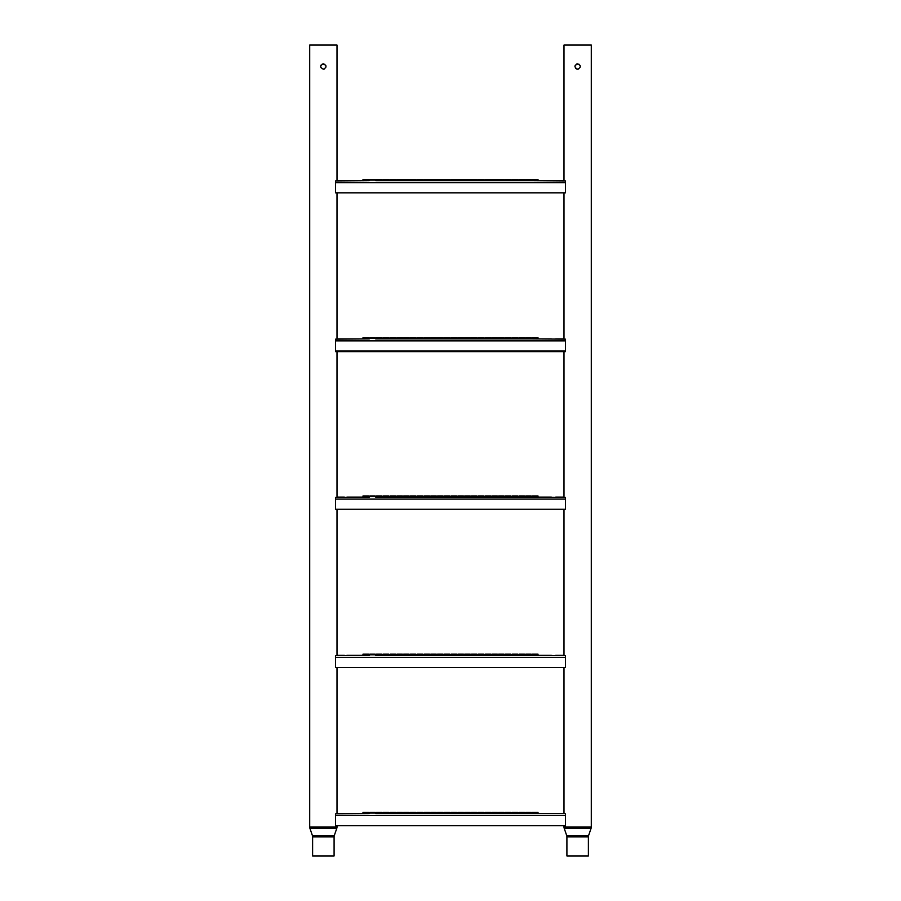 <?xml version="1.0" encoding="UTF-8"?>
<svg xmlns="http://www.w3.org/2000/svg" width="901" height="901" viewBox="0 0 901 901"><rect width="100%" height="100%" fill="white"/><g stroke="black" fill="none" stroke-linecap="round" stroke-linejoin="round"><path stroke-width="1.35" d="M579.14 64.298L576.55 64.072M575.435 65.007L574.962 66.483M575.773 68.442L576.595 68.994M577.113 69.152L577.642 69.208C581.111 67.417 581.111 65.627 577.642 63.836C574.185 65.627 574.185 67.417 577.642 69.208L578.611 69.028M574.973 66.257L575.165 65.491M566.695 835.542L588.601 835.542A3.953 3.953 0 0 0 588.387 836.838L588.387 855.95L566.909 855.95L566.909 836.838A3.953 3.953 0 0 0 566.695 835.542L564.217 828.323A3.953 3.953 0 0 1 563.992 827.039L563.992 826.285M588.601 835.542L591.079 828.323A3.953 3.953 0 0 0 591.293 827.039L591.293 45.05L563.992 45.05L563.992 180.673L561.672 180.673M580.278 67.034L580.109 65.446M561.672 813.569L563.992 813.569L563.992 668.058M561.672 655.342L563.992 655.342L563.992 509.831M561.672 497.115L563.992 497.115L563.992 351.615M561.672 338.9L563.992 338.9L563.992 193.388M577.642 63.836C581.111 65.627 581.111 67.417 577.642 69.208M324.856 64.298L322.254 64.072M321.139 65.007L320.711 66.043M320.869 67.53L323.358 69.208C326.815 67.417 326.815 65.627 323.358 63.836C319.889 65.627 319.889 67.417 323.358 69.208L324.326 69.028M320.688 66.257L320.88 65.491M312.399 835.542L334.305 835.542A3.953 3.953 0 0 0 334.091 836.838L334.091 855.95L312.613 855.95L312.613 836.838A3.953 3.953 0 0 0 312.399 835.542L309.921 828.323A3.953 3.953 0 0 1 309.707 827.039L309.707 45.05L337.008 45.05L337.008 180.673L339.328 180.673M334.305 835.542L336.783 828.323A3.953 3.953 0 0 0 337.008 827.039L337.008 826.285M325.993 67.034L325.813 65.446M339.328 813.569L337.008 813.569L337.008 668.058M339.328 655.342L337.008 655.342L337.008 509.831M339.328 497.115L337.008 497.115L337.008 351.615M344.858 338.9L337.008 338.9L337.008 193.388M323.358 63.836C326.815 65.627 326.815 67.417 323.358 69.208M366.865 180.673L362.405 180.673A0.563 0.563 0 0 0 362.968 180.121L368.509 180.121A0.563 0.563 0 0 0 369.072 180.673L364.612 180.673M380.425 180.673L375.965 180.673A0.563 0.563 0 0 0 376.528 180.121L382.069 180.121A0.563 0.563 0 0 0 382.632 180.673L378.172 180.673M393.996 180.673L389.525 180.673A0.563 0.563 0 0 0 390.088 180.121L395.629 180.121A0.563 0.563 0 0 0 396.192 180.673L391.732 180.673M407.556 180.673L403.096 180.673A0.563 0.563 0 0 0 403.659 180.121L409.189 180.121A0.563 0.563 0 0 0 409.752 180.673L405.292 180.673M421.116 180.673L416.656 180.673A0.563 0.563 0 0 0 417.219 180.121L422.749 180.121A0.563 0.563 0 0 0 423.312 180.673L418.852 180.673M434.676 180.673L430.216 180.673A0.563 0.563 0 0 0 430.779 180.121L436.321 180.121A0.563 0.563 0 0 0 436.884 180.673L432.412 180.673M448.236 180.673L443.776 180.673A0.563 0.563 0 0 0 444.339 180.121L449.881 180.121A0.563 0.563 0 0 0 450.444 180.673L445.984 180.673M461.796 180.673L457.336 180.673A0.563 0.563 0 0 0 457.899 180.121L463.441 180.121A0.563 0.563 0 0 0 464.004 180.673L459.544 180.673M475.368 180.673L470.896 180.673A0.563 0.563 0 0 0 471.471 180.121L477.001 180.121A0.563 0.563 0 0 0 477.564 180.673L473.104 180.673M488.928 180.673L484.468 180.673A0.563 0.563 0 0 0 485.031 180.121L490.561 180.121A0.563 0.563 0 0 0 491.124 180.673L486.664 180.673M502.488 180.673L498.028 180.673A0.563 0.563 0 0 0 498.591 180.121L504.121 180.121A0.563 0.563 0 0 0 504.695 180.673L500.224 180.673M516.048 180.673L511.588 180.673A0.563 0.563 0 0 0 512.151 180.121L517.692 180.121A0.563 0.563 0 0 0 518.255 180.673L513.795 180.673M368.509 180.121L368.486 179.502L362.99 179.502L362.968 180.121M382.069 180.121L382.047 179.502L376.55 179.502L376.528 180.121M395.629 180.121L395.607 179.502L390.11 179.502L390.088 180.121M409.189 180.121L409.167 179.502L403.682 179.502L403.659 180.121M422.749 180.121L422.727 179.502L417.242 179.502L417.219 180.121M436.321 180.121L436.298 179.502L430.802 179.502L430.779 180.121M449.881 180.121L449.858 179.502L444.362 179.502L444.339 180.121M463.441 180.121L463.418 179.502L457.922 179.502L457.899 180.121M477.001 180.121L476.978 179.502L471.493 179.502L471.471 180.121M490.561 180.121L490.538 179.502L485.053 179.502L485.031 180.121M504.121 180.121L504.098 179.502L498.613 179.502L498.591 180.121M517.692 180.121L517.67 179.502L512.173 179.502L512.151 180.121M375.289 180.121L375.266 179.502L369.77 179.502L369.748 180.121A0.563 0.563 0 0 1 369.185 180.673L335.51 180.932L335.51 192.825L565.49 192.825L565.49 180.932L531.928 180.673A0.563 0.563 0 0 0 532.491 180.121L538.032 180.121A0.563 0.563 0 0 0 538.595 180.673L518.368 180.673A0.563 0.563 0 0 0 518.931 180.121L524.472 180.121A0.563 0.563 0 0 0 525.035 180.673L504.808 180.673A0.563 0.563 0 0 0 505.371 180.121L510.912 180.121A0.563 0.563 0 0 0 511.475 180.673L491.248 180.673A0.563 0.563 0 0 0 491.811 180.121L497.341 180.121A0.563 0.563 0 0 0 497.904 180.673L477.688 180.673A0.563 0.563 0 0 0 478.251 180.121L483.781 180.121A0.563 0.563 0 0 0 484.344 180.673L464.116 180.673A0.563 0.563 0 0 0 464.679 180.121L470.221 180.121A0.563 0.563 0 0 0 470.784 180.673L450.556 180.673A0.563 0.563 0 0 0 451.119 180.121L456.661 180.121A0.563 0.563 0 0 0 457.224 180.673L436.996 180.673A0.563 0.563 0 0 0 437.559 180.121L443.101 180.121A0.563 0.563 0 0 0 443.664 180.673L423.436 180.673A0.563 0.563 0 0 0 423.999 180.121L429.529 180.121A0.563 0.563 0 0 0 430.104 180.673L409.876 180.673A0.563 0.563 0 0 0 410.439 180.121L415.969 180.121A0.563 0.563 0 0 0 416.532 180.673L396.305 180.673A0.563 0.563 0 0 0 396.879 180.121L402.409 180.121A0.563 0.563 0 0 0 402.972 180.673L382.745 180.673A0.563 0.563 0 0 0 383.308 180.121L388.849 180.121A0.563 0.563 0 0 0 389.412 180.673L375.852 180.673A0.563 0.563 0 0 1 375.289 180.121L369.748 180.121M388.849 180.121L388.827 179.502L383.33 179.502L383.308 180.121M402.409 180.121L402.387 179.502L396.902 179.502L396.879 180.121M415.969 180.121L415.947 179.502L410.462 179.502L410.439 180.121M429.529 180.121L429.507 179.502L424.022 179.502L423.999 180.121M443.101 180.121L443.078 179.502L437.582 179.502L437.559 180.121M456.661 180.121L456.638 179.502L451.142 179.502L451.119 180.121M470.221 180.121L470.198 179.502L464.702 179.502L464.679 180.121M483.781 180.121L483.758 179.502L478.273 179.502L478.251 180.121M497.341 180.121L497.318 179.502L491.833 179.502L491.811 180.121M510.912 180.121L510.89 179.502L505.393 179.502L505.371 180.121M524.472 180.121L524.45 179.502L518.953 179.502L518.931 180.121M538.032 180.121L538.01 179.502L532.514 179.502L532.491 180.121M525.711 180.121L531.252 180.121L531.23 179.502L525.734 179.502L525.711 180.121A0.563 0.563 0 0 1 525.148 180.673L527.355 180.673M531.252 180.121A0.563 0.563 0 0 0 531.815 180.673L529.608 180.673M339.857 180.673L344.362 180.673M346.862 180.673L363.171 180.673M531.049 180.673L533.527 180.673M536.996 180.673L551.367 180.673M555.703 180.673L561.143 180.673M565.49 192.825L335.51 192.825M366.865 338.9L362.405 338.9A0.563 0.563 0 0 0 362.968 338.348L368.509 338.348A0.563 0.563 0 0 0 369.072 338.9L364.612 338.9M380.425 338.9L375.965 338.9A0.563 0.563 0 0 0 376.528 338.348L382.069 338.348A0.563 0.563 0 0 0 382.632 338.9L378.172 338.9M393.996 338.9L389.525 338.9A0.563 0.563 0 0 0 390.088 338.348L395.629 338.348A0.563 0.563 0 0 0 396.192 338.9L391.732 338.9M407.556 338.9L403.096 338.9A0.563 0.563 0 0 0 403.659 338.348L409.189 338.348A0.563 0.563 0 0 0 409.752 338.9L405.292 338.9M421.116 338.9L416.656 338.9A0.563 0.563 0 0 0 417.219 338.348L422.749 338.348A0.563 0.563 0 0 0 423.312 338.9L418.852 338.9M434.676 338.9L430.216 338.9A0.563 0.563 0 0 0 430.779 338.348L436.321 338.348A0.563 0.563 0 0 0 436.884 338.9L432.412 338.9M448.236 338.9L443.776 338.9A0.563 0.563 0 0 0 444.339 338.348L449.881 338.348A0.563 0.563 0 0 0 450.444 338.9L445.984 338.9M461.796 338.9L457.336 338.9A0.563 0.563 0 0 0 457.899 338.348L463.441 338.348A0.563 0.563 0 0 0 464.004 338.9L459.544 338.9M475.368 338.9L470.896 338.9A0.563 0.563 0 0 0 471.471 338.348L477.001 338.348A0.563 0.563 0 0 0 477.564 338.9L473.104 338.9M488.928 338.9L484.468 338.9A0.563 0.563 0 0 0 485.031 338.348L490.561 338.348A0.563 0.563 0 0 0 491.124 338.9L486.664 338.9M502.488 338.9L498.028 338.9A0.563 0.563 0 0 0 498.591 338.348L504.121 338.348A0.563 0.563 0 0 0 504.695 338.9L500.224 338.9M516.048 338.9L511.588 338.9A0.563 0.563 0 0 0 512.151 338.348L517.692 338.348A0.563 0.563 0 0 0 518.255 338.9L513.795 338.9M368.509 338.348L368.486 337.729L362.99 337.729L362.968 338.348M382.069 338.348L382.047 337.729L376.55 337.729L376.528 338.348M395.629 338.348L395.607 337.729L390.11 337.729L390.088 338.348M409.189 338.348L409.167 337.729L403.682 337.729L403.659 338.348M422.749 338.348L422.727 337.729L417.242 337.729L417.219 338.348M436.321 338.348L436.298 337.729L430.802 337.729L430.779 338.348M449.881 338.348L449.858 337.729L444.362 337.729L444.339 338.348M463.441 338.348L463.418 337.729L457.922 337.729L457.899 338.348M477.001 338.348L476.978 337.729L471.493 337.729L471.471 338.348M490.561 338.348L490.538 337.729L485.053 337.729L485.031 338.348M504.121 338.348L504.098 337.729L498.613 337.729L498.591 338.348M517.692 338.348L517.67 337.729L512.173 337.729L512.151 338.348M375.289 338.348L375.266 337.729L369.77 337.729L369.748 338.348A0.563 0.563 0 0 1 369.185 338.9L335.51 339.159L335.51 351.041L565.49 351.041L565.49 339.159L531.928 338.9A0.563 0.563 0 0 0 532.491 338.348L538.032 338.348A0.563 0.563 0 0 0 538.595 338.9L518.368 338.9A0.563 0.563 0 0 0 518.931 338.348L524.472 338.348A0.563 0.563 0 0 0 525.035 338.9L504.808 338.9A0.563 0.563 0 0 0 505.371 338.348L510.912 338.348A0.563 0.563 0 0 0 511.475 338.9L491.248 338.9A0.563 0.563 0 0 0 491.811 338.348L497.341 338.348A0.563 0.563 0 0 0 497.904 338.9L477.688 338.9A0.563 0.563 0 0 0 478.251 338.348L483.781 338.348A0.563 0.563 0 0 0 484.344 338.9L464.116 338.9A0.563 0.563 0 0 0 464.679 338.348L470.221 338.348A0.563 0.563 0 0 0 470.784 338.9L450.556 338.9A0.563 0.563 0 0 0 451.119 338.348L456.661 338.348A0.563 0.563 0 0 0 457.224 338.9L436.996 338.9A0.563 0.563 0 0 0 437.559 338.348L443.101 338.348A0.563 0.563 0 0 0 443.664 338.9L423.436 338.9A0.563 0.563 0 0 0 423.999 338.348L429.529 338.348A0.563 0.563 0 0 0 430.104 338.9L409.876 338.9A0.563 0.563 0 0 0 410.439 338.348L415.969 338.348A0.563 0.563 0 0 0 416.532 338.9L396.305 338.9A0.563 0.563 0 0 0 396.879 338.348L402.409 338.348A0.563 0.563 0 0 0 402.972 338.9L382.745 338.9A0.563 0.563 0 0 0 383.308 338.348L388.849 338.348A0.563 0.563 0 0 0 389.412 338.9L375.852 338.9A0.563 0.563 0 0 1 375.289 338.348L369.748 338.348M388.849 338.348L388.827 337.729L383.33 337.729L383.308 338.348M402.409 338.348L402.387 337.729L396.902 337.729L396.879 338.348M415.969 338.348L415.947 337.729L410.462 337.729L410.439 338.348M429.529 338.348L429.507 337.729L424.022 337.729L423.999 338.348M443.101 338.348L443.078 337.729L437.582 337.729L437.559 338.348M456.661 338.348L456.638 337.729L451.142 337.729L451.119 338.348M470.221 338.348L470.198 337.729L464.702 337.729L464.679 338.348M483.781 338.348L483.758 337.729L478.273 337.729L478.251 338.348M497.341 338.348L497.318 337.729L491.833 337.729L491.811 338.348M510.912 338.348L510.89 337.729L505.393 337.729L505.371 338.348M524.472 338.348L524.45 337.729L518.953 337.729L518.931 338.348M538.032 338.348L538.01 337.729L532.514 337.729L532.491 338.348M525.711 338.348L531.252 338.348L531.23 337.729L525.734 337.729L525.711 338.348A0.563 0.563 0 0 1 525.148 338.9L527.355 338.9M531.252 338.348A0.563 0.563 0 0 0 531.815 338.9L529.608 338.9M344.43 338.9L346.806 338.9M346.862 338.9L363.171 338.9M531.049 338.9L533.527 338.9M536.996 338.9L551.367 338.9M555.703 338.9L561.143 338.9M565.49 351.041L565.49 351.615L335.51 351.615L335.51 351.041M366.865 497.115L362.405 497.115A0.563 0.563 0 0 0 362.968 496.575L368.509 496.575A0.563 0.563 0 0 0 369.072 497.115L364.612 497.115M380.425 497.115L375.965 497.115A0.563 0.563 0 0 0 376.528 496.575L382.069 496.575A0.563 0.563 0 0 0 382.632 497.115L378.172 497.115M393.996 497.115L389.525 497.115A0.563 0.563 0 0 0 390.088 496.575L395.629 496.575A0.563 0.563 0 0 0 396.192 497.115L391.732 497.115M407.556 497.115L403.096 497.115A0.563 0.563 0 0 0 403.659 496.575L409.189 496.575A0.563 0.563 0 0 0 409.752 497.115L405.292 497.115M421.116 497.115L416.656 497.115A0.563 0.563 0 0 0 417.219 496.575L422.749 496.575A0.563 0.563 0 0 0 423.312 497.115L418.852 497.115M436.321 496.575L436.298 495.955L430.802 495.955L430.779 496.575L436.321 496.575A0.563 0.563 0 0 0 436.884 497.115L430.971 497.115M448.236 497.115L443.776 497.115A0.563 0.563 0 0 0 444.339 496.575L449.881 496.575A0.563 0.563 0 0 0 450.444 497.115L445.984 497.115M463.441 496.575L463.418 495.955L457.922 495.955L457.899 496.575L463.441 496.575A0.563 0.563 0 0 0 464.004 497.115L458.102 497.115M475.368 497.115L470.896 497.115A0.563 0.563 0 0 0 471.471 496.575L477.001 496.575A0.563 0.563 0 0 0 477.564 497.115L473.104 497.115M490.561 496.575L490.538 495.955L485.053 495.955L485.031 496.575L490.561 496.575A0.563 0.563 0 0 0 491.124 497.115L485.222 497.115M502.488 497.115L498.028 497.115A0.563 0.563 0 0 0 498.591 496.575L504.121 496.575A0.563 0.563 0 0 0 504.695 497.115L500.224 497.115M516.048 497.115L511.588 497.115A0.563 0.563 0 0 0 512.151 496.575L517.692 496.575A0.563 0.563 0 0 0 518.255 497.115L513.795 497.115M368.509 496.575L368.486 495.955L362.99 495.955L362.968 496.575M382.069 496.575L382.047 495.955L376.55 495.955L376.528 496.575M395.629 496.575L395.607 495.955L390.11 495.955L390.088 496.575M409.189 496.575L409.167 495.955L403.682 495.955L403.659 496.575M422.749 496.575L422.727 495.955L417.242 495.955L417.219 496.575M430.779 496.575A0.563 0.563 0 0 1 430.216 497.115M449.881 496.575L449.858 495.955L444.362 495.955L444.339 496.575M457.899 496.575A0.563 0.563 0 0 1 457.336 497.115M477.001 496.575L476.978 495.955L471.493 495.955L471.471 496.575M485.031 496.575A0.563 0.563 0 0 1 484.468 497.115M504.121 496.575L504.098 495.955L498.613 495.955L498.591 496.575M517.692 496.575L517.67 495.955L512.173 495.955L512.151 496.575M375.289 496.575L375.266 495.955L369.77 495.955L369.748 496.575A0.563 0.563 0 0 1 369.185 497.115L335.51 497.386L335.51 509.268L565.49 509.268L565.49 497.386L531.928 497.115A0.563 0.563 0 0 0 532.491 496.575L538.032 496.575A0.563 0.563 0 0 0 538.595 497.115L518.368 497.115A0.563 0.563 0 0 0 518.931 496.575L524.472 496.575A0.563 0.563 0 0 0 525.035 497.115L504.808 497.115A0.563 0.563 0 0 0 505.371 496.575L510.912 496.575A0.563 0.563 0 0 0 511.475 497.115L491.248 497.115A0.563 0.563 0 0 0 491.811 496.575L497.341 496.575A0.563 0.563 0 0 0 497.904 497.115L477.688 497.115A0.563 0.563 0 0 0 478.251 496.575L483.781 496.575A0.563 0.563 0 0 0 484.344 497.115L464.116 497.115A0.563 0.563 0 0 0 464.679 496.575L470.221 496.575A0.563 0.563 0 0 0 470.784 497.115L450.556 497.115A0.563 0.563 0 0 0 451.119 496.575L456.661 496.575A0.563 0.563 0 0 0 457.224 497.115L436.996 497.115A0.563 0.563 0 0 0 437.559 496.575L443.101 496.575A0.563 0.563 0 0 0 443.664 497.115L423.436 497.115A0.563 0.563 0 0 0 423.999 496.575L429.529 496.575A0.563 0.563 0 0 0 430.104 497.115L409.876 497.115A0.563 0.563 0 0 0 410.439 496.575L415.969 496.575A0.563 0.563 0 0 0 416.532 497.115L396.305 497.115A0.563 0.563 0 0 0 396.879 496.575L402.409 496.575A0.563 0.563 0 0 0 402.972 497.115L382.745 497.115A0.563 0.563 0 0 0 383.308 496.575L388.849 496.575A0.563 0.563 0 0 0 389.412 497.115L375.852 497.115A0.563 0.563 0 0 1 375.289 496.575L369.748 496.575M388.849 496.575L388.827 495.955L383.33 495.955L383.308 496.575M402.409 496.575L402.387 495.955L396.902 495.955L396.879 496.575M415.969 496.575L415.947 495.955L410.462 495.955L410.439 496.575M429.529 496.575L429.507 495.955L424.022 495.955L423.999 496.575M443.101 496.575L443.078 495.955L437.582 495.955L437.559 496.575M456.661 496.575L456.638 495.955L451.142 495.955L451.119 496.575M470.221 496.575L470.198 495.955L464.702 495.955L464.679 496.575M483.781 496.575L483.758 495.955L478.273 495.955L478.251 496.575M497.341 496.575L497.318 495.955L491.833 495.955L491.811 496.575M510.912 496.575L510.89 495.955L505.393 495.955L505.371 496.575M524.472 496.575L524.45 495.955L518.953 495.955L518.931 496.575M538.032 496.575L538.01 495.955L532.514 495.955L532.491 496.575M525.711 496.575L531.252 496.575L531.23 495.955L525.734 495.955L525.711 496.575A0.563 0.563 0 0 1 525.148 497.115L527.355 497.115M531.252 496.575A0.563 0.563 0 0 0 531.815 497.115L529.608 497.115M432.412 497.115L434.676 497.115M459.544 497.115L461.796 497.115M486.664 497.115L488.928 497.115M368.306 497.115L369.072 497.115M339.857 497.115L344.362 497.115M346.862 497.115L363.171 497.115M531.815 497.115L533.527 497.115M536.996 497.115L551.367 497.115M555.703 497.115L561.143 497.115M517.489 497.115L518.255 497.115M503.929 497.115L504.695 497.115M490.369 497.115L491.124 497.115M408.998 497.115L409.752 497.115M395.438 497.115L396.192 497.115M381.866 497.115L382.632 497.115M565.49 509.268L335.51 509.268M366.865 655.342L362.405 655.342A0.563 0.563 0 0 0 362.968 654.802L368.509 654.802A0.563 0.563 0 0 0 369.072 655.342L364.612 655.342M380.425 655.342L375.965 655.342A0.563 0.563 0 0 0 376.528 654.802L382.069 654.802A0.563 0.563 0 0 0 382.632 655.342L378.172 655.342M393.996 655.342L389.525 655.342A0.563 0.563 0 0 0 390.088 654.802L395.629 654.802A0.563 0.563 0 0 0 396.192 655.342L391.732 655.342M407.556 655.342L403.096 655.342A0.563 0.563 0 0 0 403.659 654.802L409.189 654.802A0.563 0.563 0 0 0 409.752 655.342L405.292 655.342M421.116 655.342L416.656 655.342A0.563 0.563 0 0 0 417.219 654.802L422.749 654.802A0.563 0.563 0 0 0 423.312 655.342L418.852 655.342M436.321 654.802L436.298 654.171L430.802 654.171L430.779 654.802L436.321 654.802A0.563 0.563 0 0 0 436.884 655.342L430.971 655.342M449.881 654.802L449.858 654.171L444.362 654.171L444.339 654.802L449.881 654.802A0.563 0.563 0 0 0 450.444 655.342L444.542 655.342M463.441 654.802L463.418 654.171L457.922 654.171L457.899 654.802L463.441 654.802A0.563 0.563 0 0 0 464.004 655.342L458.102 655.342M475.368 655.342L470.896 655.342A0.563 0.563 0 0 0 471.471 654.802L477.001 654.802A0.563 0.563 0 0 0 477.564 655.342L473.104 655.342M488.928 655.342L484.468 655.342A0.563 0.563 0 0 0 485.031 654.802L490.561 654.802A0.563 0.563 0 0 0 491.124 655.342L486.664 655.342M502.488 655.342L498.028 655.342A0.563 0.563 0 0 0 498.591 654.802L504.121 654.802A0.563 0.563 0 0 0 504.695 655.342L500.224 655.342M516.048 655.342L511.588 655.342A0.563 0.563 0 0 0 512.151 654.802L517.692 654.802A0.563 0.563 0 0 0 518.255 655.342L513.795 655.342M368.509 654.802L368.486 654.171L362.99 654.171L362.968 654.802M382.069 654.802L382.047 654.171L376.55 654.171L376.528 654.802M395.629 654.802L395.607 654.171L390.11 654.171L390.088 654.802M409.189 654.802L409.167 654.171L403.682 654.171L403.659 654.802M422.749 654.802L422.727 654.171L417.242 654.171L417.219 654.802M430.779 654.802A0.563 0.563 0 0 1 430.216 655.342M444.339 654.802A0.563 0.563 0 0 1 443.776 655.342M457.899 654.802A0.563 0.563 0 0 1 457.336 655.342M477.001 654.802L476.978 654.171L471.493 654.171L471.471 654.802M490.561 654.802L490.538 654.171L485.053 654.171L485.031 654.802M504.121 654.802L504.098 654.171L498.613 654.171L498.591 654.802M517.692 654.802L517.67 654.171L512.173 654.171L512.151 654.802M375.289 654.802L375.266 654.171L369.77 654.171L369.748 654.802A0.563 0.563 0 0 1 369.185 655.342L335.51 655.613L335.51 667.495L565.49 667.495L565.49 655.613L531.928 655.342A0.563 0.563 0 0 0 532.491 654.802L538.032 654.802A0.563 0.563 0 0 0 538.595 655.342L518.368 655.342A0.563 0.563 0 0 0 518.931 654.802L524.472 654.802A0.563 0.563 0 0 0 525.035 655.342L504.808 655.342A0.563 0.563 0 0 0 505.371 654.802L510.912 654.802A0.563 0.563 0 0 0 511.475 655.342L491.248 655.342A0.563 0.563 0 0 0 491.811 654.802L497.341 654.802A0.563 0.563 0 0 0 497.904 655.342L477.688 655.342A0.563 0.563 0 0 0 478.251 654.802L483.781 654.802A0.563 0.563 0 0 0 484.344 655.342L464.116 655.342A0.563 0.563 0 0 0 464.679 654.802L470.221 654.802A0.563 0.563 0 0 0 470.784 655.342L450.556 655.342A0.563 0.563 0 0 0 451.119 654.802L456.661 654.802A0.563 0.563 0 0 0 457.224 655.342L436.996 655.342A0.563 0.563 0 0 0 437.559 654.802L443.101 654.802A0.563 0.563 0 0 0 443.664 655.342L423.436 655.342A0.563 0.563 0 0 0 423.999 654.802L429.529 654.802A0.563 0.563 0 0 0 430.104 655.342L409.876 655.342A0.563 0.563 0 0 0 410.439 654.802L415.969 654.802A0.563 0.563 0 0 0 416.532 655.342L396.305 655.342A0.563 0.563 0 0 0 396.879 654.802L402.409 654.802A0.563 0.563 0 0 0 402.972 655.342L382.745 655.342A0.563 0.563 0 0 0 383.308 654.802L388.849 654.802A0.563 0.563 0 0 0 389.412 655.342L375.852 655.342A0.563 0.563 0 0 1 375.289 654.802L369.748 654.802M388.849 654.802L388.827 654.171L383.33 654.171L383.308 654.802M402.409 654.802L402.387 654.171L396.902 654.171L396.879 654.802M415.969 654.802L415.947 654.171L410.462 654.171L410.439 654.802M429.529 654.802L429.507 654.171L424.022 654.171L423.999 654.802M443.101 654.802L443.078 654.171L437.582 654.171L437.559 654.802M456.661 654.802L456.638 654.171L451.142 654.171L451.119 654.802M470.221 654.802L470.198 654.171L464.702 654.171L464.679 654.802M483.781 654.802L483.758 654.171L478.273 654.171L478.251 654.802M497.341 654.802L497.318 654.171L491.833 654.171L491.811 654.802M510.912 654.802L510.89 654.171L505.393 654.171L505.371 654.802M524.472 654.802L524.45 654.171L518.953 654.171L518.931 654.802M538.032 654.802L538.01 654.171L532.514 654.171L532.491 654.802M525.711 654.802L531.252 654.802L531.23 654.171L525.734 654.171L525.711 654.802A0.563 0.563 0 0 1 525.148 655.342L527.355 655.342M531.252 654.802A0.563 0.563 0 0 0 531.815 655.342L529.608 655.342M432.412 655.342L434.676 655.342M445.984 655.342L448.236 655.342M459.544 655.342L461.796 655.342M368.306 655.342L369.072 655.342M339.857 655.342L344.362 655.342M346.862 655.342L363.171 655.342M531.815 655.342L533.527 655.342M536.996 655.342L551.367 655.342M555.703 655.342L561.143 655.342M517.489 655.342L518.255 655.342M503.929 655.342L504.695 655.342M490.369 655.342L491.124 655.342M408.998 655.342L409.752 655.342M395.438 655.342L396.192 655.342M381.866 655.342L382.632 655.342M565.49 667.495L335.51 667.495M368.509 813.029L368.486 812.398L362.99 812.398L362.968 813.029L368.509 813.029A0.563 0.563 0 0 0 369.072 813.569L364.004 813.569M382.069 813.029L382.047 812.398L376.55 812.398L376.528 813.029L382.069 813.029A0.563 0.563 0 0 0 382.632 813.569L377.564 813.569M395.629 813.029L395.607 812.398L390.11 812.398L390.088 813.029L395.629 813.029A0.563 0.563 0 0 0 396.192 813.569L391.124 813.569M409.189 813.029L409.167 812.398L403.682 812.398L403.659 813.029L409.189 813.029A0.563 0.563 0 0 0 409.752 813.569L403.851 813.569M422.749 813.029L422.727 812.398L417.242 812.398L417.219 813.029L422.749 813.029A0.563 0.563 0 0 0 423.312 813.569L417.411 813.569M434.676 813.569L430.216 813.569A0.563 0.563 0 0 0 430.779 813.029L436.321 813.029A0.563 0.563 0 0 0 436.884 813.569L432.412 813.569M448.236 813.569L443.776 813.569A0.563 0.563 0 0 0 444.339 813.029L449.881 813.029A0.563 0.563 0 0 0 450.444 813.569L445.984 813.569M461.796 813.569L457.336 813.569A0.563 0.563 0 0 0 457.899 813.029L463.441 813.029A0.563 0.563 0 0 0 464.004 813.569L459.544 813.569M477.001 813.029L476.978 812.398L471.493 812.398L471.471 813.029L477.001 813.029A0.563 0.563 0 0 0 477.564 813.569L471.662 813.569M490.561 813.029L490.538 812.398L485.053 812.398L485.031 813.029L490.561 813.029A0.563 0.563 0 0 0 491.124 813.569L485.222 813.569M504.121 813.029L504.098 812.398L498.613 812.398L498.591 813.029L504.121 813.029A0.563 0.563 0 0 0 504.695 813.569L499.627 813.569M517.692 813.029L517.67 812.398L512.173 812.398L512.151 813.029L517.692 813.029A0.563 0.563 0 0 0 518.255 813.569L513.187 813.569M362.968 813.029A0.563 0.563 0 0 1 362.405 813.569M376.528 813.029A0.563 0.563 0 0 1 375.965 813.569M390.088 813.029A0.563 0.563 0 0 1 389.525 813.569M403.659 813.029A0.563 0.563 0 0 1 403.096 813.569M417.219 813.029A0.563 0.563 0 0 1 416.656 813.569M436.321 813.029L436.298 812.398L430.802 812.398L430.779 813.029M449.881 813.029L449.858 812.398L444.362 812.398L444.339 813.029M463.441 813.029L463.418 812.398L457.922 812.398L457.899 813.029M471.471 813.029A0.563 0.563 0 0 1 470.896 813.569M485.031 813.029A0.563 0.563 0 0 1 484.468 813.569M498.591 813.029A0.563 0.563 0 0 1 498.028 813.569M512.151 813.029A0.563 0.563 0 0 1 511.588 813.569M375.289 813.029L375.266 812.398L369.77 812.398L369.748 813.029A0.563 0.563 0 0 1 369.185 813.569L335.51 813.828L335.51 825.721L565.49 825.721L565.49 813.828L564.668 813.569L518.368 813.569A0.563 0.563 0 0 0 518.931 813.029L524.472 813.029A0.563 0.563 0 0 0 525.035 813.569L504.808 813.569A0.563 0.563 0 0 0 505.371 813.029L510.912 813.029A0.563 0.563 0 0 0 511.475 813.569L491.248 813.569A0.563 0.563 0 0 0 491.811 813.029L497.341 813.029A0.563 0.563 0 0 0 497.904 813.569L477.688 813.569A0.563 0.563 0 0 0 478.251 813.029L483.781 813.029A0.563 0.563 0 0 0 484.344 813.569L464.116 813.569A0.563 0.563 0 0 0 464.679 813.029L470.221 813.029A0.563 0.563 0 0 0 470.784 813.569L450.556 813.569A0.563 0.563 0 0 0 451.119 813.029L456.661 813.029A0.563 0.563 0 0 0 457.224 813.569L436.996 813.569A0.563 0.563 0 0 0 437.559 813.029L443.101 813.029A0.563 0.563 0 0 0 443.664 813.569L423.436 813.569A0.563 0.563 0 0 0 423.999 813.029L429.529 813.029A0.563 0.563 0 0 0 430.104 813.569L409.876 813.569A0.563 0.563 0 0 0 410.439 813.029L415.969 813.029A0.563 0.563 0 0 0 416.532 813.569L396.305 813.569A0.563 0.563 0 0 0 396.879 813.029L402.409 813.029A0.563 0.563 0 0 0 402.972 813.569L382.745 813.569A0.563 0.563 0 0 0 383.308 813.029L388.849 813.029A0.563 0.563 0 0 0 389.412 813.569L375.852 813.569A0.563 0.563 0 0 1 375.289 813.029L369.748 813.029M388.849 813.029L388.827 812.398L383.33 812.398L383.308 813.029M402.409 813.029L402.387 812.398L396.902 812.398L396.879 813.029M415.969 813.029L415.947 812.398L410.462 812.398L410.439 813.029M429.529 813.029L429.507 812.398L424.022 812.398L423.999 813.029M443.101 813.029L443.078 812.398L437.582 812.398L437.559 813.029M456.661 813.029L456.638 812.398L451.142 812.398L451.119 813.029M470.221 813.029L470.198 812.398L464.702 812.398L464.679 813.029M483.781 813.029L483.758 812.398L478.273 812.398L478.251 813.029M497.341 813.029L497.318 812.398L491.833 812.398L491.811 813.029M510.912 813.029L510.89 812.398L505.393 812.398L505.371 813.029M524.472 813.029L524.45 812.398L518.953 812.398L518.931 813.029M532.491 813.029L538.032 813.029L538.01 812.398L532.514 812.398L532.491 813.029A0.563 0.563 0 0 1 531.928 813.569M538.032 813.029A0.563 0.563 0 0 0 538.595 813.569L537.829 813.569L538.595 813.569M525.711 813.029L531.252 813.029L531.23 812.398L525.734 812.398L525.711 813.029A0.563 0.563 0 0 1 525.148 813.569L526.747 813.569M531.252 813.029A0.563 0.563 0 0 0 531.815 813.569L529.608 813.569M527.355 813.569L525.148 813.569M364.612 813.569L366.865 813.569M378.172 813.569L380.425 813.569M391.732 813.569L393.996 813.569M405.292 813.569L407.556 813.569M418.852 813.569L421.116 813.569M473.104 813.569L475.368 813.569M486.664 813.569L488.928 813.569M500.224 813.569L502.488 813.569M513.795 813.569L516.048 813.569M339.857 813.569L344.362 813.569M346.862 813.569L363.171 813.569M530.216 813.569L533.527 813.569M536.996 813.569L551.367 813.569M555.703 813.569L561.143 813.569M516.656 813.569L519.134 813.569M517.489 813.569L518.255 813.569M503.096 813.569L505.562 813.569M503.929 813.569L504.695 813.569M491.124 813.569L492.002 813.569M477.564 813.569L478.442 813.569M436.118 813.569L436.884 813.569M422.558 813.569L423.312 813.569M408.998 813.569L409.752 813.569M394.593 813.569L396.192 813.569M381.033 813.569L382.632 813.569M537.829 813.569L532.694 813.569M565.49 825.721L335.51 825.721M367.473 813.569L368.306 813.569M588.387 836.838L566.909 836.838M563.992 827.039L591.293 827.039M591.079 828.323L564.217 828.323M334.091 836.838L312.613 836.838M309.707 827.039L337.008 827.039M336.783 828.323L309.921 828.323M565.49 182.644L335.51 182.644M565.49 340.871L335.51 340.871M565.49 499.098L335.51 499.098M565.49 657.325L335.51 657.325M565.49 815.551L335.51 815.551"/></g></svg>
